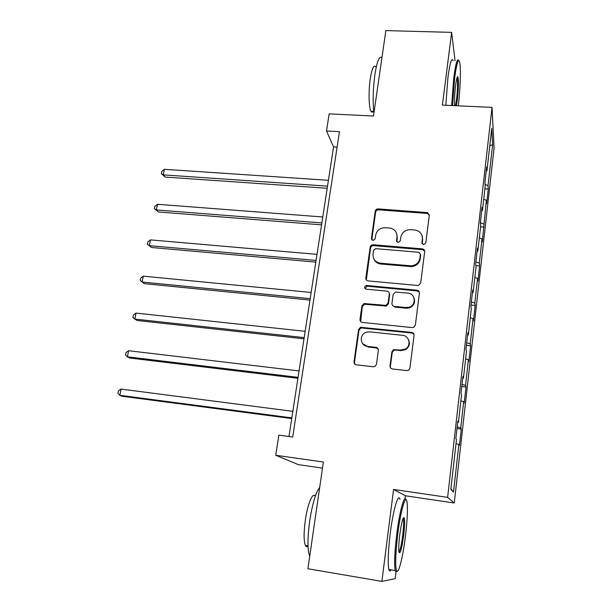 <?xml version="1.0" encoding="UTF-8"?>
<svg xmlns="http://www.w3.org/2000/svg" width="612" height="612" viewBox="0 0 612 612"><rect width="100%" height="100%" fill="white"/><g stroke="black" fill="none" stroke-linecap="round" stroke-linejoin="round"><path stroke-width="0.92" d="M423.619 244.639L425.784 242.964L429.295 215.271L427.574 212.624L378.254 208.906C376.617 208.937 375.607 209.725 375.233 211.255L371.392 238.527L373.014 240.493L375.148 238.833L375.646 235.283C376.862 230.319 380.113 227.794 385.392 227.71L390.265 228.131C394.947 229.339 397.18 232.3 396.974 236.997L396.492 240.577L398.129 242.551L400.302 240.883L400.776 237.303C401.969 232.308 405.243 229.768 410.591 229.684L415.67 230.135C420.337 231.405 422.571 234.373 422.387 239.047L421.928 242.65L423.619 244.639M390.028 365.877C389.974 367.575 390.785 368.615 392.468 368.975L406.72 370.62L408.732 370.099L409.91 368.149L414.056 335.437C414.094 333.754 413.276 332.744 411.593 332.392L360.491 327.282L358.571 329.57L354.034 361.761C353.966 363.444 354.753 364.469 356.406 364.828L373.305 366.772L375.041 366.42L376.464 364.324L378.354 350.393C378.407 348.71 377.604 347.692 375.952 347.341L367.582 346.423C360.063 345.948 358.953 334.542 366.16 332.27L369.594 331.842L402.474 335.322C409.459 335.72 411.524 345.91 405.221 349.092L400.569 350.049L393.363 349.758L391.871 351.892L390.028 365.877L390.655 368.011M455.068 60.741L451.648 32.367L385.858 30.6L373.481 116.043L329.157 113.855L326.479 130.96L339.461 131.656L292.689 437.029L278.85 435.14L275.698 455.267L298.373 464.646L322.493 468.103M405.052 498.826L405.435 495.781L393.57 489.447L381.888 581.4L307.92 568.747L323.373 462.029L275.698 455.267M393.57 489.447L447.624 497.365L492.04 107.383L494.083 147.989L454.265 502.995L447.624 497.365M451.648 32.367L442.407 105.111L492.04 107.383M417.575 285.483L418.371 285.452L420.696 283.065L424.674 251.708C424.713 250.094 423.902 249.145 422.249 248.847L373.198 244.769C371.56 244.808 370.558 245.596 370.176 247.141L365.831 278.016C365.769 279.63 366.55 280.594 368.164 280.908L417.575 285.483M419.419 293.133L415.364 325.156L413.712 327.359L412.205 327.604L362.35 322.425C360.713 322.088 359.933 321.101 359.994 319.449L361.906 305.901L364.109 303.552L385.988 305.388L388.1 303.047L389.301 294.074C389.354 292.437 388.559 291.457 386.922 291.136L366.183 289.17C364.025 287.977 364.048 286.745 366.259 285.467L416.979 290.18C418.646 290.501 419.457 291.488 419.419 293.133M381.888 581.4L395.153 578.661L395.979 572.013M461.272 429.089L460.744 427.849L463.697 401.617L464.194 403.109L466 387.036L465.525 385.392L468.417 359.703L468.861 361.577L470.636 345.834L470.207 343.806L473.045 318.638L473.436 320.887L475.172 305.457L474.797 303.062L477.574 278.399L477.926 281.007L479.624 265.883L479.295 263.137L482.019 238.963L482.325 241.916L486.372 200.3L486.632 203.582L488.269 189.039L488.024 185.635L492.637 144.669L491.765 128.29L486.953 170.733L486.685 166.977L484.941 182.315L485.232 185.933L482.447 210.513L482.126 207.108L480.351 222.776L480.688 226.035L477.842 251.127L477.475 248.097L475.662 264.086L476.044 266.97L473.137 292.597L472.724 289.95L470.865 306.283L471.309 308.777L468.341 334.948L467.866 332.706L465.969 349.391L466.466 351.472L463.437 378.208L462.909 376.388L460.974 393.447L461.524 395.092L458.426 422.41L457.837 421.033L455.863 438.467L456.468 439.668L450.837 489.363L453.507 492.079L458.878 444.411L459.421 445.49L461.272 429.089L456.988 428.538M457.164 426.992L460.744 427.849M460.867 400.891L463.697 401.617M458.426 422.41L457.684 422.41M461.991 384.443L465.525 385.392M465.625 358.9L468.417 359.703M463.437 378.208L462.695 378.254M466.727 342.774L470.207 343.806M470.284 317.766L473.045 318.638M468.341 334.948L467.606 335.032M471.362 301.938L474.797 303.062M474.858 277.458L477.574 278.399M473.137 292.597L472.41 292.72M423.037 249.78L424.185 249.88M475.907 261.928L479.295 263.137M479.334 237.961L482.019 238.963M477.842 251.127L477.108 251.287M480.359 222.714L483.702 224M483.725 199.237L486.372 200.3M482.447 210.513L481.721 210.712M485.109 184.434L488.024 185.635M489.776 145.84L492.637 144.669M486.953 170.733L486.234 170.962M405.435 495.781L454.265 502.995M326.479 130.96L333.571 146.918L288.956 436.517M450.906 488.751L453.507 492.079M456.009 443.761L458.878 444.411M337.09 147.125L333.571 146.918M484.903 188.817L488.269 189.039M480.596 226.822L483.993 227.083M475.853 265.554L479.624 265.883M471.011 305.051L475.172 305.457M466.428 345.382L470.636 345.834M461.754 386.532L466 387.036M422.173 243.775L422.64 239.912L422.257 236.286M396.714 233.685L397.295 237.869L396.806 241.817M429.318 214.858L427.13 213.42L378.621 209.84C376.992 209.87 375.982 210.65 375.607 212.18L371.782 239.873M424.682 251.111L422.502 249.688L373.58 245.611C371.951 245.649 370.948 246.437 370.574 247.975L366.343 279.929M420.444 254.286L418.746 252.274L375.623 248.648L373.542 250.316L373.014 254.095C372.823 259.205 375.317 262.242 380.503 263.214L411.279 265.837C416.091 265.241 418.983 262.67 419.954 258.111L420.452 253.972M373.909 259.021C375.225 261.936 377.55 263.604 380.871 264.017L380.503 263.214M420.696 255.112L420.214 258.93C419.251 263.474 416.367 266.044 411.562 266.633L380.871 264.017M389.224 292.987L389.653 294.793L388.452 303.751L386.348 306.077L364.522 304.24L362.327 306.581L360.636 321.568M419.396 292.299L417.246 290.914L367.108 286.194L365.004 288.604M405.94 307.538L409.015 307.224C416.627 305.235 415.586 293.477 407.814 293.117L395.436 292.069L393.156 294.441L391.955 303.43C391.909 305.074 392.705 306.061 394.365 306.39L405.94 307.538L406.246 308.226L409.306 307.913C413.903 305.878 415.479 302.565 414.033 297.975M392.399 305.258L394.694 307.086L394.365 306.39M406.246 308.226L394.694 307.086M408.495 339.675C410.247 343.745 409.26 347.073 405.534 349.674L400.891 350.63L395.367 350.018L393.707 350.339L392.216 352.458L390.38 366.404M362.725 343.783L367.582 346.423M378.101 348.84L376.334 347.922L367.996 347.004M413.957 334.305L411.884 333.02L360.919 327.917L358.999 330.197L354.486 362.296L354.883 364.132M328.43 180.303L164.36 169.31L163.266 174.871L165.309 177.082L327.198 188.274M165.309 177.082L161.331 173.678L163.266 174.871L327.527 186.132M161.331 173.678L161.767 171.452L164.36 169.31M458.304 105.838C460.216 90.278 460.989 69.577 459.834 62.967C458.533 57.314 456.812 62.34 454.647 78.045L452.536 105.578M451.648 105.539L453.798 77.64C455.703 63.518 457.348 57.811 458.732 60.504M454.578 105.669C454.334 100.2 454.67 93.475 455.58 85.489C456.437 79.025 457.202 76.14 457.883 76.837C458.763 80.524 458.595 88.143 457.371 99.702L456.407 105.754M455.496 105.708L456.567 99.328C457.654 89.321 457.86 82.207 457.195 77.984L457.049 77.617M373.917 113.029C372.654 101.898 372.976 89.092 374.888 74.603C377.061 61.146 379.409 55.508 381.934 57.681M373.236 111.407C372.44 112.47 371.706 112.432 371.033 111.3C368.814 107.964 368.386 91.066 370.291 78.619C371.997 68.299 373.825 64.375 375.783 66.838M445.827 105.272L447.938 77.418C449.95 62.791 451.694 57.214 453.171 60.68M405.473 535.913C407.278 520.582 407.829 509.513 407.11 502.697C406.016 492.515 400.761 509.49 397.701 534.62C395.436 554.227 395.077 566.307 396.607 570.858C398.511 574.806 403.01 556.492 405.473 535.913M397.134 571.325L395.612 571.6L395.237 570.575C394.105 564.524 394.595 552.491 396.714 534.46C399.537 511.357 404.356 494.014 405.978 499.813M403.629 535.607C401.633 549.683 400.057 555.069 398.894 551.741C398.534 548.329 398.825 542.737 399.743 534.957C401.418 522.9 402.887 517.155 404.149 517.721C404.907 520.055 404.731 526.014 403.629 535.607M398.947 552.123C400.21 550.372 401.457 544.818 402.696 535.454C403.652 527.253 403.874 521.738 403.346 518.915L403.132 518.372M309.726 556.254L309.718 556.239C307.392 550.119 307.392 538.277 309.733 520.705C312.51 503.301 315.838 492.186 319.709 487.359M308.02 546.065C306.995 547.021 306.13 546.845 305.434 545.514C303.697 541.107 303.667 532.608 305.357 520.024C307.675 503.638 312.923 491.49 315.249 496.317M391.129 569.887C390.165 571.509 389.416 571.386 388.88 569.512C387.648 563.453 388.107 551.427 390.242 533.442C393.187 509.612 398.351 492.255 399.965 499.369M322.776 216.985L157.468 204.278L156.351 209.939L158.462 211.966L321.568 224.841M158.462 211.966L154.423 208.631L156.351 209.939L321.858 222.921M154.423 208.631L154.867 206.366L157.468 204.278M317.016 254.363L150.453 239.889L149.313 245.657L151.485 247.485L315.823 262.112M151.485 247.485L147.385 244.219L149.313 245.657L316.083 260.421M147.385 244.219L147.844 241.916L150.453 239.889M311.148 292.467L143.3 276.15L142.145 282.025L144.378 283.654L309.97 300.094M143.3 276.15L140.684 278.123L140.225 280.464L142.145 282.025L310.192 298.641M406.292 349.184L404.325 349.529M403.224 349.88L402.421 350.378M305.159 331.322L136.025 313.092L134.847 319.082L137.142 320.497L304.003 338.818M136.025 313.092L133.401 315.004L132.926 317.391L134.847 319.082L304.187 337.617M299.054 370.933L128.604 350.73L127.403 356.827L129.767 358.035L297.922 378.3M128.604 350.73L125.973 352.573L125.491 355.006L127.403 356.827L298.067 377.359M292.834 411.341L121.046 389.087L119.822 395.298L122.255 396.278L291.717 418.562M121.046 389.087L118.407 390.861L117.917 393.34L119.822 395.298L291.825 417.889M422.64 239.912L422.387 239.047M396.813 241.434L396.492 240.577M397.295 237.869L396.974 236.997M371.782 239.384L371.392 238.527M375.607 212.18L375.233 211.255M378.621 209.84L378.254 208.906M427.13 213.42L426.885 212.486M422.181 243.507L421.928 242.65M366.236 278.774L365.831 278.016M370.574 247.975L370.176 247.141M373.618 245.611L373.228 244.769M422.502 249.688L422.249 248.847M410.323 266.61L410.032 265.807M420.214 258.93L419.954 258.111M360.422 320.099L359.994 319.449M362.327 306.581L361.906 305.901M365.418 304.187L364.997 303.491M385.346 306.161L384.986 305.464M388.452 303.751L388.1 303.047M389.653 294.793L389.301 294.074M367.108 286.194L366.703 285.46M417.246 290.914L416.979 290.18M392.216 352.458L391.871 351.892M395.367 350.018L395.031 349.444M400.891 350.63L400.569 350.049M376.334 347.922L375.952 347.341M354.486 362.296L354.034 361.761M358.999 330.197L358.571 329.57M362.113 327.787L361.684 327.152M411.884 333.02L411.593 332.392M427.811 213.557L427.574 212.624M373.58 245.611L373.198 244.769M411.562 266.633L411.279 265.837M364.522 304.24L364.109 303.552M386.348 306.077L385.988 305.388M366.665 286.209L366.259 285.467M409.306 307.913L409.015 307.224M393.707 350.339L393.363 349.758M405.534 349.674L405.221 349.092M360.919 327.917L360.491 327.282M373.725 111.43L371.033 111.3M457.072 77.556L457.883 76.837M388.88 569.512L395.237 570.575M403.346 518.915L402.926 518.846M308.012 545.935L305.434 545.514M403.178 518.448L404.149 517.721M396.607 570.858L395.612 571.6"/></g></svg>

